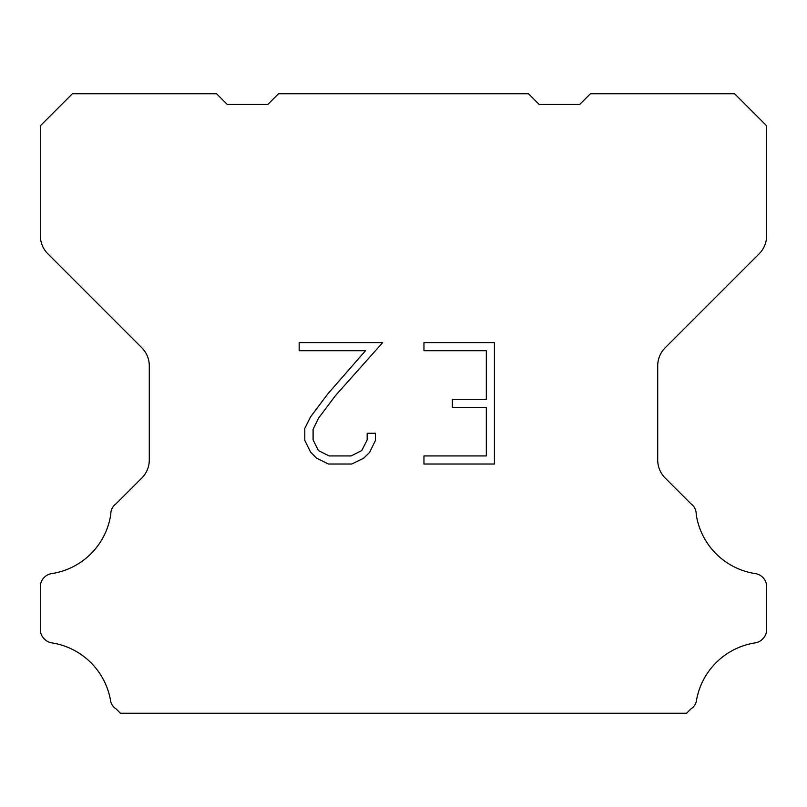 <?xml version="1.0" encoding="UTF-8"?>
<svg xmlns="http://www.w3.org/2000/svg" width="807" height="807" viewBox="0 0 807 807"><rect width="100%" height="100%" fill="white"/><g stroke="black" fill="none" stroke-linecap="round" stroke-linejoin="round"><path stroke-width="1.21" d="M486.328 455.935L486.328 407.364L452.334 407.364L452.334 399.273L486.328 399.273L486.328 350.702L423.957 350.702L423.957 342.612L494.419 342.612L494.419 464.025L423.957 464.025L423.957 455.935L486.328 455.935M375.386 433.238L375.386 440.521L369.616 452.374L363.604 458.265L351.751 464.025L328.429 464.025L316.647 458.174L310.645 452.243L304.794 440.39L304.794 428.376L310.645 416.765L327.793 393.917L365.5 350.702L299.175 350.702L299.175 342.612L382.659 342.612L335.389 395.712L318.543 418.147L313.096 429.223L313.096 439.886L318.392 450.568L329.135 455.935L351.116 455.935L361.788 450.548L367.165 439.886L367.165 433.238L375.386 433.238M278.526 93.753L528.474 93.753L539.157 104.436L579.739 104.436L590.421 93.753L734.612 93.753L766.65 125.801L766.65 235.684A25.632 25.632 0 0 1 759.145 253.812L665.21 347.746A25.632 25.632 0 0 0 657.705 365.874L657.705 459.929A25.632 25.632 0 0 0 665.21 478.057L690.802 503.639A12.821 12.821 0 0 1 696.209 514.382A70.491 70.491 0 0 0 755.453 573.636A12.821 12.821 0 0 1 762.615 577.247L762.897 577.519A12.821 12.821 0 0 1 766.65 586.588L766.65 629.652A12.821 12.821 0 0 1 762.897 638.71L762.343 639.265A12.821 12.821 0 0 1 755.221 642.876A70.491 70.491 0 0 0 696.239 701.858A12.821 12.821 0 0 1 690.842 708.98L686.575 713.247L120.425 713.247L116.158 708.98A12.821 12.821 0 0 1 110.761 701.858A70.491 70.491 0 0 0 51.779 642.876A12.821 12.821 0 0 1 44.657 639.265L44.103 638.71A12.821 12.821 0 0 1 40.35 629.652L40.35 586.588A12.821 12.821 0 0 1 44.103 577.519L44.385 577.247A12.821 12.821 0 0 1 51.547 573.636A70.491 70.491 0 0 0 110.791 514.382A12.821 12.821 0 0 1 116.198 503.639L141.79 478.057A25.632 25.632 0 0 0 149.295 459.929L149.295 365.874A25.632 25.632 0 0 0 141.79 347.746L47.855 253.812A25.632 25.632 0 0 1 40.35 235.684L40.35 125.801L72.388 93.753L216.579 93.753L227.261 104.436L267.843 104.436L278.526 93.753"/></g></svg>
